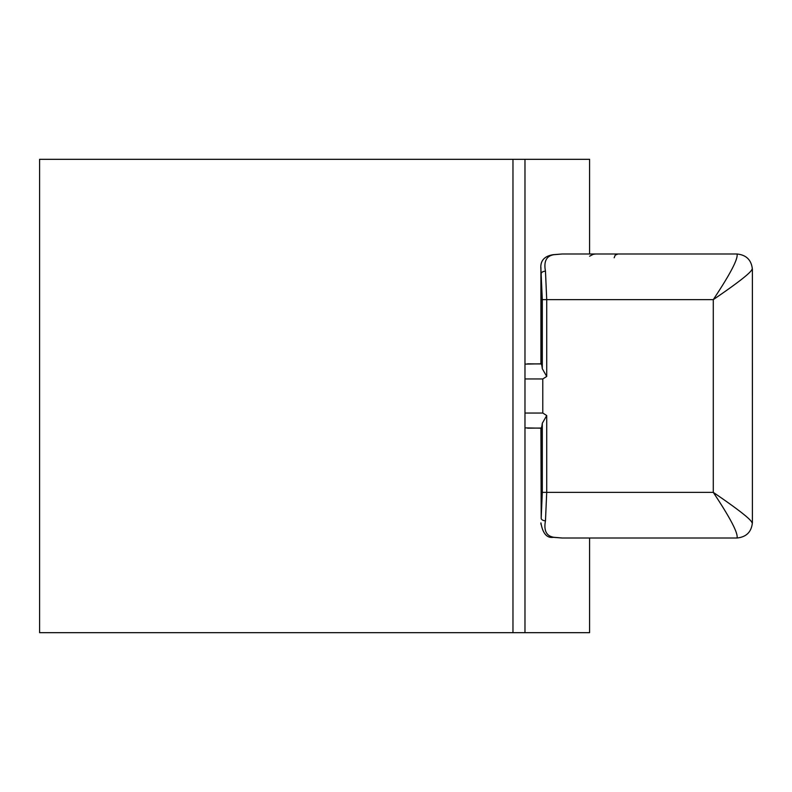 <?xml version="1.0" encoding="UTF-8"?>
<svg xmlns="http://www.w3.org/2000/svg" width="792" height="792" viewBox="0 0 792 792"><rect width="100%" height="100%" fill="white"/><g stroke="black" fill="none" stroke-linecap="round" stroke-linejoin="round"><path stroke-width="1.19" d="M524.977 413.038L542.787 413.038L546.718 415.553L546.718 492.377L545.47 520.77A3.792 2.336 -174.5 0 1 541.193 518.413L540.906 428.185L524.977 427.888M512.968 632.679L512.968 159.321L39.6 159.321L39.6 632.679L589.585 632.679L589.585 538.006M512.968 159.321L589.585 159.321L589.585 253.994M524.977 364.112L540.906 363.815L540.906 269.102M524.977 632.679L524.977 159.321M527.611 363.815L541.193 363.954A15.147 1.841 90 0 1 542.302 368.716L546.718 376.447L542.787 378.962L542.787 413.038M546.718 415.553L542.302 423.284A15.147 1.841 90 0 1 541.193 428.046L527.611 428.185M540.946 524.254L540.906 522.987M542.302 368.716L542.302 299.623L540.916 269.102M540.916 269.013L540.956 267.597M752.39 269.329L752.4 522.611C751.499 531.917 746.371 537.045 737.015 538.006L562.152 538.006L553.964 537.303C546.44 536.174 543.609 530.67 545.47 520.77M562.152 253.994L553.964 254.697A3.792 2.752 81.1 0 0 553.262 254.678L562.152 253.994L737.015 253.994C746.371 254.955 751.499 260.083 752.39 269.379M553.964 254.697C546.431 255.846 543.599 261.36 545.47 271.23L546.718 299.623L546.718 376.447M752.053 269.141C751.43 272.27 738.51 282.427 713.285 299.623C730.442 273.785 738.352 258.568 737.015 253.994M737.015 538.006C738.352 533.432 730.442 518.216 713.285 492.377C738.51 509.573 751.43 519.73 752.053 522.859M541.193 363.954L541.193 273.587A3.792 2.336 -5.5 0 1 545.47 271.23M552.42 255.014A3.792 2.752 81.1 0 1 553.212 254.687M552.42 536.976A3.792 2.752 -81.1 0 0 553.212 537.313M540.916 522.868C542.738 533.442 546.856 538.263 553.262 537.322A3.792 2.752 -81.1 0 0 553.964 537.303M541.193 428.046L541.193 518.413L542.302 492.377L713.285 492.377L713.285 299.623L542.302 299.623M542.302 492.377L542.302 423.284M524.977 378.962L542.787 378.962M553.262 254.678C544.173 256.113 540.065 260.924 540.916 269.132M553.262 537.322L562.152 538.006M614.147 257.776L615.236 255.123L617.938 253.994M595.614 253.994L593.188 254.341L589.585 256.222"/></g></svg>
